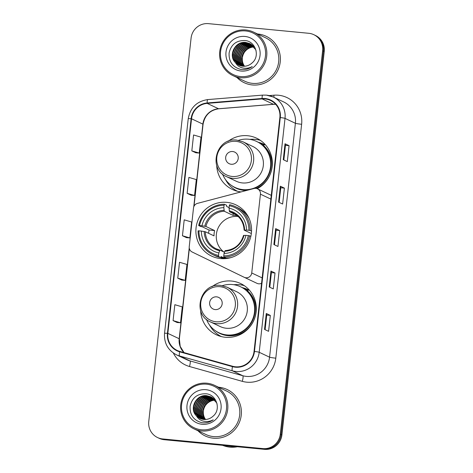 <?xml version="1.0" encoding="UTF-8"?>
<svg xmlns="http://www.w3.org/2000/svg" width="473" height="473" viewBox="0 0 473 473"><rect width="100%" height="100%" fill="white"/><g stroke="black" fill="none" stroke-linecap="round" stroke-linejoin="round"><path stroke-width="0.71" d="M255.804 188.366A5.351 5.233 -64.7 0 0 253.983 188.514L197.483 203.372A5.351 5.233 -64.7 0 0 193.498 208.025L189.235 246.675A5.351 5.233 -64.7 0 0 192.115 251.985L244.18 277.284A5.351 5.233 -64.7 0 0 251.737 272.974L260.44 194.172A5.351 5.233 -64.7 0 0 255.804 188.366M200.658 310.649A28.35 27.718 -64.7 0 0 216.362 334.795A28.35 27.718 -64.7 0 0 225.373 337.273A28.35 27.718 -64.7 0 0 255.225 316.52A28.35 27.718 -64.7 0 0 240.591 283.534A28.35 27.718 -64.7 0 0 231.581 281.051A28.35 27.718 -64.7 0 0 211.969 286.727M244.305 285.657A28.35 27.718 -64.7 0 0 239.285 284.693A28.35 27.718 -64.7 0 0 233.839 284.716M218.508 334.925A28.35 27.718 -64.7 0 0 220.359 336.309M226.833 202.349A28.35 27.718 -64.7 0 0 196.981 223.102A28.35 27.718 -64.7 0 0 211.608 256.094A28.35 27.718 -64.7 0 0 220.625 258.571A28.35 27.718 -64.7 0 0 250.471 237.818A28.35 27.718 -64.7 0 0 235.844 204.833A28.35 27.718 -64.7 0 0 226.833 202.349M245.026 211.91A28.35 27.718 -64.7 0 0 243.944 211.916M257.247 188.721A28.35 27.718 -64.7 0 0 272.359 163.002A28.35 27.718 -64.7 0 0 256.638 138.205A28.35 27.718 -64.7 0 0 247.627 135.727A28.35 27.718 -64.7 0 0 228.01 141.397M216.705 165.319A28.35 27.718 -64.7 0 0 232.409 189.466A28.35 27.718 -64.7 0 0 241.07 191.914M260.345 140.333A28.35 27.718 -64.7 0 0 255.331 139.369A28.35 27.718 -64.7 0 0 249.88 139.387M234.555 189.602A28.35 27.718 -64.7 0 0 236.399 190.986M271.26 195.485A5.351 5.233 -64.7 0 0 270.278 194.876L257.501 188.839M256.957 283.321A5.351 5.233 -64.7 0 0 261.569 283.268M242.217 287.602A25.944 25.365 115.3 0 1 247.267 289.352A25.944 25.365 115.3 0 1 248.638 290.05M248.526 290.097A25.944 25.365 -64.7 0 0 246.055 289.37M258.264 142.272A25.944 25.365 115.3 0 1 263.313 144.023A25.944 25.365 115.3 0 1 264.685 144.726M264.573 144.768A25.944 25.365 -64.7 0 0 262.095 144.04M157.556 437.543L159.176 438.311A16.047 15.692 -64.7 0 0 164.279 439.713L264.496 449.35A16.047 15.692 -64.7 0 0 281.908 434.941L324.242 51.474A16.047 15.692 -64.7 0 0 315.444 35.457L314.634 35.073A16.047 15.692 -64.7 0 1 323.431 51.09A16.047 15.692 -64.7 0 0 314.634 35.073L313.824 34.689A16.047 15.692 -64.7 0 0 308.721 33.287L208.504 23.65A16.047 15.692 -64.7 0 0 191.092 38.059L148.758 421.526A16.047 15.692 -64.7 0 0 157.556 437.543A16.047 15.692 -64.7 0 0 162.659 438.944L262.87 448.581A16.047 15.692 -64.7 0 0 280.288 434.179L322.621 50.706A16.047 15.692 -64.7 0 0 313.824 34.689M280.288 434.179L281.098 434.563L323.431 51.09L281.098 434.563A16.047 15.692 -64.7 0 1 263.68 448.966A16.047 15.692 -64.7 0 0 281.098 434.563L281.908 434.941M162.659 438.944L163.469 439.328L263.68 448.966L163.469 439.328A16.047 15.692 -64.7 0 1 158.366 437.927A16.047 15.692 -64.7 0 0 163.469 439.328L164.279 439.713M257.998 34.038A25.678 25.104 -64.7 0 0 257.578 34.003A25.678 25.104 -64.7 0 1 257.998 34.038A25.678 25.104 -64.7 0 1 266.163 36.285A25.678 25.104 -64.7 0 0 257.998 34.038M237.003 77.525A25.678 25.104 -64.7 0 0 244.216 82.71A25.678 25.104 -64.7 0 0 252.375 84.957A25.678 25.104 -64.7 0 0 279.407 66.161A25.678 25.104 -64.7 0 0 266.163 36.285A25.678 25.104 -64.7 0 1 279.407 66.161A25.678 25.104 -64.7 0 1 252.375 84.957A25.678 25.104 -64.7 0 1 244.216 82.71A25.678 25.104 -64.7 0 1 237.003 77.525M218.999 387.281A25.678 25.104 -64.7 0 0 218.579 387.239A25.678 25.104 -64.7 0 1 218.999 387.281A25.678 25.104 -64.7 0 1 227.164 389.521A25.678 25.104 -64.7 0 0 218.999 387.281M198.004 430.767A25.678 25.104 -64.7 0 0 205.217 435.952A25.678 25.104 -64.7 0 0 213.382 438.193A25.678 25.104 -64.7 0 0 240.414 419.403A25.678 25.104 -64.7 0 0 227.164 389.521A25.678 25.104 -64.7 0 1 240.414 419.403A25.678 25.104 -64.7 0 1 213.382 438.193A25.678 25.104 -64.7 0 1 205.217 435.952A25.678 25.104 -64.7 0 1 198.004 430.767M265.04 98.94A17.117 16.738 115.3 0 1 270.479 100.436A17.117 16.738 115.3 0 1 279.868 117.517L254.042 351.415A17.117 16.738 115.3 0 1 232.598 366.25L179.799 351.415A17.117 16.738 115.3 0 1 177.227 350.458A17.117 16.738 115.3 0 1 167.844 333.376L191.535 118.776A17.117 16.738 115.3 0 1 207.18 103.386L262.113 98.916A17.117 16.738 115.3 0 1 265.04 98.94M265.087 98.514A17.542 17.158 -64.7 0 0 262.083 98.49L207.156 102.96A17.542 17.158 -64.7 0 0 191.116 118.735L167.424 333.335A17.542 17.158 -64.7 0 0 179.681 351.829L232.48 366.658A17.542 17.158 -64.7 0 0 254.462 351.457L280.288 117.558A17.542 17.158 -64.7 0 0 265.087 98.514M264.525 329.409L268.581 331.325L270.337 315.414L266.281 313.493L264.525 329.409M265.105 329.681L266.719 315.059L266.358 313.558A4.281 0.296 -173.7 0 0 266.281 313.493M266.713 315.065L270.337 315.414M269.208 286.975L273.264 288.891L275.02 272.98L270.964 271.064L269.208 286.975M269.787 287.247L271.401 272.625L271.041 271.124A4.281 0.296 -173.7 0 0 270.964 271.064M271.401 272.631L275.02 272.98M283.262 159.685L287.318 161.6L289.074 145.69L285.018 143.768L283.262 159.685M283.841 159.957L285.456 145.329L285.095 143.833A4.281 0.296 -173.7 0 0 285.018 143.768M285.456 145.341L289.074 145.69M278.579 202.113L282.629 204.029L284.391 188.118L280.335 186.202L278.579 202.113M279.153 202.385L280.773 187.763L280.412 186.261A4.281 0.296 -173.7 0 0 280.335 186.202M280.767 187.769L284.391 188.118M273.891 244.547L277.947 246.463L279.703 230.552L275.647 228.63L273.891 244.547M274.47 244.819L276.084 230.191L275.729 228.696A4.281 0.296 -173.7 0 0 275.647 228.63M276.084 230.203L279.703 230.552M177.133 322.527L173.077 320.611L180.509 322.793L182.265 306.882L174.839 304.701L173.077 320.611M191.187 195.237L187.131 193.321L194.563 195.497L196.319 179.586L188.887 177.405L187.131 193.321M191.819 150.887L199.245 153.069L201.001 137.158L193.575 134.976L191.819 150.887L195.875 152.791M177.765 278.183L185.191 280.365L186.947 264.448L179.521 262.273L177.765 278.183L181.821 280.081M182.448 235.749L189.874 237.931L191.636 222.02L184.204 219.839L182.448 235.749L186.504 237.653M189.874 237.931L186.463 237.647M194.563 195.497L191.145 195.219M199.245 153.069L195.834 152.785M185.191 280.365L181.78 280.081M180.509 322.793L177.091 322.509M254.072 46.981A12.091 11.825 -64.7 0 0 244.553 66.244M240.503 76.555A23 22.491 -64.7 0 0 265.465 55.903A23 22.491 -64.7 0 0 245.54 30.94A23 22.491 -64.7 0 0 220.578 51.587A23 22.491 -64.7 0 0 240.503 76.555M240.591 77.708A24.07 23.538 -64.7 0 0 265.932 60.089A24.07 23.538 -64.7 0 0 253.51 32.081A24.07 23.538 -64.7 0 0 245.859 29.976A24.07 23.538 -64.7 0 0 220.519 47.596A24.07 23.538 -64.7 0 0 232.941 75.603A24.07 23.538 -64.7 0 0 240.591 77.708M232.941 75.603L244.902 81.261A24.07 23.538 -64.7 0 0 252.552 83.366A24.07 23.538 -64.7 0 0 277.893 65.747A24.07 23.538 -64.7 0 0 265.477 37.734L253.51 32.081M243.867 66.267L242.241 63.53L241.425 57.434L243.778 51.64L248.177 47.962L253.818 46.673M243.081 66.244L240.952 62.921L240.142 56.825L242.489 51.037L247.261 47.176L253.303 46.1M243.276 66.255L241.271 63.075L240.461 56.979L242.815 51.185L247.491 47.371L253.433 46.236M242.324 66.173L239.663 62.312L238.853 56.216L241.2 50.428L246.114 46.502L252.759 45.574M242.507 66.196L239.988 62.466L239.172 56.37L241.526 50.576L246.433 46.656L252.901 45.698M241.585 66.049L238.374 61.703L237.564 55.607L239.917 49.819L244.825 45.893L251.009 44.905L252.204 45.089M241.762 66.084L238.699 61.857L237.889 55.761L240.237 49.967L245.15 46.047L252.346 45.207M240.863 65.883L237.091 61.094L236.275 54.998L238.629 49.21L243.536 45.284L249.72 44.296L251.624 44.645M241.041 65.93L237.411 61.248L236.601 55.152L238.948 49.358L243.861 45.438L250.046 44.45L251.766 44.752M240.166 65.676L235.802 60.491L234.992 54.389L237.34 48.601L242.253 44.675L248.437 43.687L251.021 44.249M240.337 65.735L236.122 60.639L235.312 54.543L237.665 48.754L242.572 44.829L248.757 43.841L251.175 44.344M239.486 65.428L234.513 59.882L233.703 53.786L236.051 47.992L240.964 44.066L247.148 43.078L250.406 43.883M239.657 65.493L234.839 60.03L234.023 53.934L236.376 48.145L241.283 44.22L247.468 43.232L250.56 43.971M235.489 62.732L238.871 65.156L242.714 66.214C246.279 66.486 249.407 65.398 252.085 62.939C260.387 56.263 255.591 41.447 245.239 40.548C236.488 40.229 231.114 44.373 229.103 52.988C228.707 61.626 232.58 67.101 240.733 69.419L241.614 69.531C245.487 69.862 249.035 68.881 252.245 66.587C248.987 68.295 245.629 68.715 242.176 67.84C239.291 67.065 237.062 65.363 235.489 62.732L235.241 62.466C227.939 55.27 235.27 40.773 245.859 42.469L249.774 43.563L255.633 49.553L256.094 50.753M238.995 65.215L233.55 59.421L232.74 53.325L235.087 47.537L240 43.611L246.185 42.623L249.933 43.64M244.931 36.451A17.442 17.052 -64.7 0 0 226.005 52.107A17.442 17.052 -64.7 0 0 241.112 71.039A17.442 17.052 -64.7 0 0 260.044 55.382A17.442 17.052 -64.7 0 0 244.931 36.451M238.244 216.533A19.789 19.352 -64.7 0 0 237.854 216.492A19.789 19.352 -64.7 0 0 217.663 229.08A19.789 19.352 -64.7 0 0 223.877 251.973M225.432 258.613L221.086 256.561L220.802 257.602L218.632 256.579L218.55 255.414A25.459 24.898 -64.7 0 1 198.932 230.836L201.344 231.066A23 22.491 -64.7 0 0 218.822 252.96L219.992 250.14L224.439 252.239M208.605 233.307A25.406 24.844 115.3 0 1 209.096 230.038L202.101 226.733L200.836 226.549L198.672 225.526L199.517 225.532A25.459 24.898 -64.7 0 1 224.09 205.199L223.824 207.653A23 22.491 -64.7 0 0 201.93 225.763L205.909 226.455L214.618 230.57A19.789 19.352 -64.7 0 0 214.033 235.873L205.323 231.758L201.344 231.066M237.286 215.67A19.789 19.352 -64.7 0 0 235.625 215.44A19.789 19.352 -64.7 0 0 232.994 215.369L224.285 211.248L223.824 207.653M228.264 258.234L228.642 258.163M224.09 205.199L224.415 204.23L226.585 205.252L226.62 206.453L229.098 207.623M223.853 257.076A26.529 25.944 -64.7 0 0 249.596 235.785L248.343 235.584A25.459 24.898 -64.7 0 1 223.77 255.917L223.853 257.076L226.023 258.104A26.529 25.944 -64.7 0 0 231.013 257.584M198.932 230.836L198.081 230.83A26.529 25.944 -64.7 0 0 212.797 254.64L214.961 255.668A26.529 25.944 -64.7 0 0 220.802 257.602M250.844 236.37L249.596 235.785M212.797 254.64A26.529 25.944 -64.7 0 0 218.632 256.579M224.415 204.23A26.529 25.944 -64.7 0 0 198.672 225.526M223.77 255.917L224.036 253.463A23 22.491 -64.7 0 0 245.93 235.353L248.343 235.584M218.822 252.96L218.55 255.414M201.93 225.763L199.517 225.532M245.93 235.353L243.589 235.436M243.542 235.394C240.662 244.606 234.537 249.685 225.16 250.631L224.036 253.463M205.323 231.758A19.789 19.352 -64.7 0 0 216.291 248.839L219.992 250.14M249.306 218.881A26.529 25.944 -64.7 0 0 237.641 207.694L235.471 206.666A26.529 25.944 -64.7 0 0 229.63 204.732L229.31 205.702A25.459 24.898 -64.7 0 1 248.928 230.28L250.182 230.481A26.529 25.944 -64.7 0 0 235.471 206.666M250.182 230.481L251.541 231.12M248.928 230.28L246.516 230.049A23 22.491 -64.7 0 0 229.038 208.155L229.31 205.702M251.34 233.52L244.174 230.132L246.516 230.049M229.038 208.155L229.506 211.75L236.547 215.079M244.174 230.132L244.588 230.038A20.576 20.12 -64.7 0 0 229.234 210.798M233.201 213.5L232.994 215.369M214.618 230.57L209.096 230.038M222.168 258.678A27.818 27.198 115.3 0 1 220.903 257.3M231.25 164.261A6.421 6.279 -64.7 0 0 238.215 158.496A6.421 6.279 -64.7 0 0 232.657 151.531A6.421 6.279 -64.7 0 0 225.686 157.29A6.421 6.279 -64.7 0 0 231.25 164.261M226.573 176.654L236.293 181.248A19.257 18.831 -64.7 0 0 242.413 182.933A19.257 18.831 -64.7 0 0 262.686 168.837A19.257 18.831 -64.7 0 0 252.753 146.429L243.033 141.835L236.837 140.126C216.474 136.975 207.476 168.938 226.573 176.654A19.257 18.831 -64.7 0 0 232.698 178.339A19.257 18.831 -64.7 0 0 252.972 164.243A19.257 18.831 -64.7 0 0 243.033 141.835M222.505 174.034A25.406 24.844 -64.7 0 0 234.88 187.385A25.406 24.844 -64.7 0 0 242.956 189.608A25.406 24.844 -64.7 0 0 269.711 171.007A25.406 24.844 -64.7 0 0 256.597 141.439A25.406 24.844 -64.7 0 0 248.52 139.216A25.406 24.844 -64.7 0 0 238.427 140.351M234.88 187.385L235.288 187.574A25.406 24.844 -64.7 0 0 243.364 189.797A25.406 24.844 -64.7 0 0 250.388 189.46M253.605 188.615A25.406 24.844 -64.7 0 0 271.023 166.017A25.406 24.844 -64.7 0 0 257.005 141.634L256.597 141.439M263.969 145.01A25.406 24.844 -64.7 0 0 262.273 144.123A25.406 24.844 -64.7 0 0 259.565 143.035M237.493 191.275A27.818 27.198 115.3 0 1 225.503 179.569M265.164 144.537L263.278 145.288A25.648 25.075 -64.7 0 1 256.331 188.449M215.203 309.584A6.421 6.279 -64.7 0 0 222.168 303.826A6.421 6.279 -64.7 0 0 216.61 296.855A6.421 6.279 -64.7 0 0 209.645 302.619A6.421 6.279 -64.7 0 0 215.203 309.584M210.532 321.977L220.247 326.571A19.257 18.831 -64.7 0 0 226.372 328.256A19.257 18.831 -64.7 0 0 246.646 314.161A19.257 18.831 -64.7 0 0 236.707 291.752L226.993 287.158L220.796 285.456C200.434 282.298 191.435 314.267 210.532 321.977A19.257 18.831 -64.7 0 0 216.652 323.662A19.257 18.831 -64.7 0 0 236.926 309.567A19.257 18.831 -64.7 0 0 226.993 287.158M206.459 319.358A25.406 24.844 -64.7 0 0 218.833 332.708A25.406 24.844 -64.7 0 0 226.916 334.931A25.406 24.844 -64.7 0 0 253.664 316.336A25.406 24.844 -64.7 0 0 240.55 286.768A25.406 24.844 -64.7 0 0 232.474 284.545A25.406 24.844 -64.7 0 0 222.381 285.674M218.833 332.708L219.241 332.903A25.406 24.844 -64.7 0 0 227.318 335.126A25.406 24.844 -64.7 0 0 254.072 316.526A25.406 24.844 -64.7 0 0 240.958 286.957L240.55 286.768M247.923 290.333A25.406 24.844 -64.7 0 0 246.232 289.452A25.406 24.844 -64.7 0 0 243.518 288.364M221.447 336.605A27.818 27.198 115.3 0 1 209.456 324.892M249.123 289.86L247.237 290.611A25.648 25.075 -64.7 0 1 253.9 320.091A25.648 25.075 -64.7 0 1 227.956 335.694A25.648 25.075 -64.7 0 1 215.321 330.674M215.073 400.217A12.091 11.825 -64.7 0 0 205.56 419.486M201.51 429.791A23 22.491 -64.7 0 0 226.466 409.145A23 22.491 -64.7 0 0 206.541 384.182A23 22.491 -64.7 0 0 181.585 404.829A23 22.491 -64.7 0 0 201.51 429.791M201.593 430.95A24.07 23.538 -64.7 0 0 226.934 413.331A24.07 23.538 -64.7 0 0 214.517 385.318A24.07 23.538 -64.7 0 0 206.861 383.213A24.07 23.538 -64.7 0 0 181.52 400.832A24.07 23.538 -64.7 0 0 193.942 428.845A24.07 23.538 -64.7 0 0 201.593 430.95M193.942 428.845L205.903 434.498A24.07 23.538 -64.7 0 0 213.554 436.603A24.07 23.538 -64.7 0 0 238.9 418.983A24.07 23.538 -64.7 0 0 226.478 390.976L214.517 385.318M222.783 445.341A26.748 26.151 -64.7 0 0 229.328 446.849A26.748 26.151 -64.7 0 0 236.068 446.618M222.748 445.335A26.748 26.151 -64.7 0 0 229.429 446.896A26.748 26.151 -64.7 0 0 236.317 446.642M222.629 445.324A26.748 26.151 -64.7 0 0 229.89 447.115A26.748 26.151 -64.7 0 0 237.381 446.743M204.868 419.51L203.242 416.772L202.432 410.676L204.779 404.882L209.178 401.199L214.819 399.91M204.082 419.486L201.953 416.163L201.143 410.067L203.491 404.273L208.262 400.412L214.304 399.336M204.277 419.498L202.273 416.317L201.463 410.221L203.816 404.427L208.492 400.607L214.435 399.478M203.325 419.409L200.664 415.554L199.854 409.458L202.202 403.664L207.115 399.744L213.766 398.81M203.514 419.433L200.99 415.708L200.174 409.612L202.527 403.818L207.434 399.892L213.902 398.94M202.586 419.291L199.381 414.945L198.565 408.849L200.919 403.055L205.826 399.135L212.01 398.148L213.205 398.331M202.769 419.326L199.701 415.099L198.891 409.003L201.238 403.209L206.151 399.289L213.347 398.443M201.865 419.125L198.092 414.336L197.282 408.24L199.63 402.446L204.543 398.526L210.721 397.539L212.625 397.888M202.042 419.173L198.412 414.49L197.602 408.394L199.949 402.6L204.862 398.68L211.047 397.687L212.773 397.994M201.167 418.918L196.803 413.727L195.993 407.631L198.341 401.837L203.254 397.917L209.438 396.93L212.028 397.486M201.338 418.972L197.129 413.881L196.313 407.785L198.666 401.991L203.573 398.071L209.758 397.084L212.176 397.58M200.493 418.67L195.515 413.118L194.705 407.022L197.058 401.228L201.965 397.308L208.15 396.321L211.407 397.125M200.658 418.735L195.84 413.272L195.024 407.176L197.377 401.382L202.284 397.462L208.469 396.475L211.567 397.214M196.49 415.974L199.872 418.398L203.715 419.456C207.28 419.728 210.408 418.635 213.087 416.175C221.388 409.5 216.599 394.683 206.24 393.79C197.489 393.465 192.115 397.616 190.111 406.23C189.708 414.862 193.581 420.343 201.735 422.661L202.615 422.773C206.488 423.099 210.036 422.117 213.246 419.829C209.988 421.538 206.63 421.951 203.177 421.082C200.292 420.308 198.063 418.605 196.49 415.974L196.242 415.702C188.94 408.512 196.277 394.009 206.861 395.712L210.775 396.8L216.634 402.789L217.095 403.989M199.996 418.457L194.551 412.663L193.741 406.567L196.088 400.773L201.001 396.853L207.186 395.866L210.934 396.877M205.932 389.693A17.442 17.052 -64.7 0 0 187.006 405.349A17.442 17.052 -64.7 0 0 202.119 424.281A17.442 17.052 -64.7 0 0 221.045 408.625A17.442 17.052 -64.7 0 0 205.932 389.693M251.737 272.974L262.16 277.899M260.44 194.172L270.858 199.103M324.242 51.474L322.621 50.706M264.496 449.35L262.87 448.581M269.167 95.587L273.885 95.203A26.748 26.151 115.3 0 1 301.632 124.263L275.806 358.167A5.351 0.372 6.3 0 1 269.575 357.186L295.394 123.282A21.397 20.918 -64.7 0 0 283.664 101.932L273.282 97.024A21.397 20.918 115.3 0 1 285.018 118.38A5.351 0.372 -173.7 0 0 280.288 117.558M275.806 358.167A26.748 26.151 115.3 0 1 246.782 382.178A26.748 26.151 115.3 0 1 242.294 381.339L189.496 366.504A26.748 26.151 115.3 0 1 173.366 353.041M246.356 376.396A21.397 20.918 -64.7 0 0 269.575 357.186L259.192 352.279A21.397 20.918 115.3 0 1 232.385 370.814L179.586 355.986A21.397 20.918 115.3 0 1 176.37 354.785L186.752 359.693A21.397 20.918 -64.7 0 0 189.963 360.893L242.761 375.722A21.397 20.918 -64.7 0 0 246.356 376.396M266.482 95.156A21.397 20.918 115.3 0 1 273.282 97.024L266.405 95.132L262.716 95.108A5.351 0.976 85.3 0 0 262.083 98.49M262.716 95.108L207.783 99.578C196.768 101.281 190.247 107.667 188.236 118.747A5.351 0.372 6.3 0 1 191.116 118.735M167.424 333.335A5.351 0.372 -173.7 0 0 164.539 333.347C163.965 343.079 167.909 350.221 176.37 354.785M179.681 351.829A5.351 1.106 105.7 0 0 179.586 355.986L189.963 360.893A5.351 1.106 -74.3 0 1 189.496 366.504M207.783 99.578A5.351 0.976 85.3 0 0 207.156 102.96M232.48 366.658A5.351 1.106 105.7 0 0 232.385 370.814L242.761 375.722A5.351 1.106 -74.3 0 1 242.294 381.339M254.462 351.457A5.351 0.372 6.3 0 1 259.192 352.279L285.018 118.38L295.394 123.282A5.351 0.372 6.3 0 0 301.632 124.263M273.885 95.203A5.351 0.976 -94.7 0 1 273.932 97.332M167.844 333.376L179.196 338.739A17.117 16.738 -64.7 0 0 183.997 352.598M275.623 104.249A17.117 16.738 -64.7 0 0 273.465 104.285L218.532 108.755A17.117 16.738 -64.7 0 0 202.887 124.139L193.753 206.884M262.113 98.916L273.465 104.285A9.626 1.756 -94.7 0 0 273.654 104.32L218.721 108.79A9.626 1.756 -94.7 0 1 218.532 108.755L207.18 103.386M191.535 118.776L202.887 124.139A9.626 0.668 6.3 0 1 203.065 124.293L194.013 206.246M189.23 247.834L179.196 338.739A9.626 0.668 6.3 0 1 179.368 338.893L180.189 346.378L184.044 352.61M273.973 244.582L275.729 228.696M278.656 202.148L280.412 186.261M283.339 159.72L285.095 143.833M269.291 287.016L271.041 271.124M264.602 329.445L266.358 313.558M216.291 248.839A19.789 19.352 -64.7 0 0 219.945 250.128M224.285 211.248A19.789 19.352 -64.7 0 0 205.909 226.455M224.764 251.252A20.576 20.12 -64.7 0 0 244.003 235.341M204.188 231.516A20.576 20.12 -64.7 0 0 219.549 250.755M224.013 210.296A20.576 20.12 -64.7 0 0 204.779 226.206M244.127 230.091C243.642 222.251 240 216.575 233.207 213.051A19.789 19.352 -64.7 0 0 229.506 211.75M232.154 176.447A17.69 17.3 -64.7 0 0 251.346 160.566A17.69 17.3 -64.7 0 0 236.027 141.362A17.69 17.3 -64.7 0 0 216.829 157.243A17.69 17.3 -64.7 0 0 232.154 176.447M231.362 185.345A25.648 25.075 -64.7 0 0 243.997 190.371A25.648 25.075 -64.7 0 0 246.48 190.489M216.108 321.77A17.69 17.3 -64.7 0 0 235.306 305.889A17.69 17.3 -64.7 0 0 219.98 286.691A17.69 17.3 -64.7 0 0 200.783 302.572A17.69 17.3 -64.7 0 0 216.108 321.77M244.234 277.308L257.005 283.345M188.236 118.747L164.539 333.347M218.721 108.79C209.982 110.12 204.762 115.288 203.065 124.293M189.348 248.52L179.368 338.893M273.654 104.32L275.653 104.279M245.706 212.744L243.914 211.898M223.983 258.69L220.921 257.241M264.064 144.969L262.273 144.123M248.018 290.298L246.232 289.452"/></g></svg>

